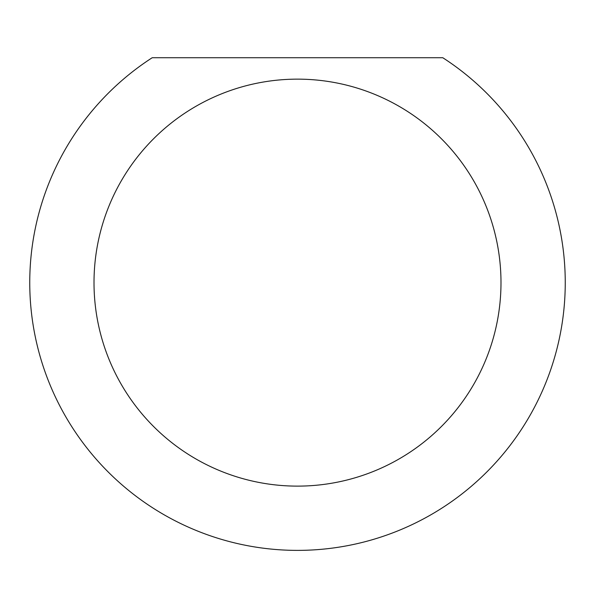<?xml version="1.0" encoding="UTF-8"?>
<svg xmlns="http://www.w3.org/2000/svg" width="595" height="595" viewBox="0 0 595 595"><rect width="100%" height="100%" fill="white"/><g stroke="black" fill="none" stroke-linecap="round" stroke-linejoin="round"><path stroke-width="0.89" d="M500.99 282.632A203.49 203.49 0 0 0 297.5 79.142A203.49 203.49 0 0 0 94.01 282.632A203.49 203.49 0 0 0 297.5 486.122A203.49 203.49 0 0 0 500.99 282.632M442.777 57.722A267.75 267.75 0 0 1 297.5 550.382A267.75 267.75 0 0 1 152.223 57.722L442.777 57.722"/></g></svg>

